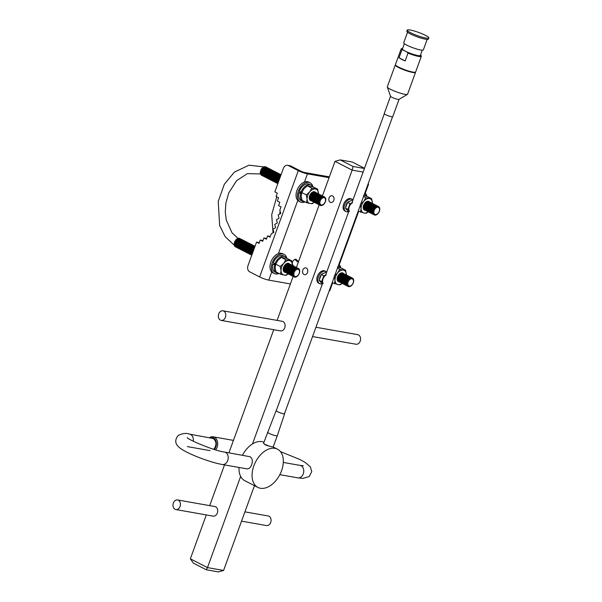 <?xml version="1.0" encoding="UTF-8"?>
<svg xmlns="http://www.w3.org/2000/svg" width="602" height="602" viewBox="0 0 602 602"><rect width="100%" height="100%" fill="white"/><g stroke="black" fill="none" stroke-linecap="round" stroke-linejoin="round"><path stroke-width="0.9" d="M290.39 283.941L268.778 280.118A6.87 1.023 -160 0 1 259.635 276.92L249.695 271.833A4.876 3.687 -80 0 1 248.001 265.587L256.55 242.102L259.018 243.358L260.23 240.025L262.69 241.289L263.909 237.948L266.355 239.257L267.566 235.916L270.035 237.18L271.246 233.839L273.857 232.41L273.007 229.144L275.611 227.669L274.73 224.418L277.326 222.951L276.446 219.7L279.05 218.225L278.169 214.974L280.758 213.462L279.84 210.233L281.059 206.892L278.591 205.628L279.81 202.287L277.326 201.076L278.545 197.734L276.085 196.47L277.296 193.137L274.836 191.872L283.384 168.379A4.876 3.687 -80 0 1 287.575 165.294L289.991 165.723A4.876 3.687 100 0 1 290.789 165.994L300.729 171.088A3.123 0.467 20 0 0 304.883 172.541L329.362 176.868M259.266 242.681L256.55 242.102M332.545 283.181L329.866 290.548A6.87 1.023 -160 0 1 329.226 290.736M368.176 183.73A6.87 1.023 -160 0 1 368.544 184.28A6.87 1.023 -160 0 1 367.905 184.468M298.472 261.727A35.541 22.665 -62.9 0 1 296.628 259.771A3.281 2.092 117.1 0 0 296.176 259.394A3.281 2.092 117.1 0 0 293.039 260.959A3.281 2.092 117.1 0 0 292.722 264.85A42.102 26.849 117.1 0 0 294.017 266.317M329.068 177.68L307.456 173.858A6.87 1.023 -160 0 1 298.314 170.659L288.373 165.565A4.876 3.687 -80 0 0 287.575 165.294M260.23 240.025L262.939 240.604M263.909 237.948L266.618 238.527M267.566 235.916L270.283 236.496M298.291 262.156L298.314 262.163A3.281 2.092 117.1 0 0 298.291 262.156A35.541 22.665 -62.9 0 1 294.845 259.364M221.205 320.407L280.547 330.897A4.876 3.687 -80 0 0 284.738 327.812A4.876 3.687 -80 0 0 282.248 321.302L222.906 310.813A4.876 3.687 -80 0 0 218.549 314.425A4.876 3.687 -80 0 0 220.407 320.136A4.876 3.687 -80 0 0 221.205 320.407A4.876 3.687 -80 0 0 225.396 317.322A4.876 3.687 -80 0 0 222.906 310.813M304.002 274.467A3.439 2.596 -80 0 0 304.567 274.662A3.439 2.596 -80 0 0 307.72 271.728A3.439 2.596 -80 0 0 305.763 267.89A3.439 2.596 -80 0 0 302.693 270.441A3.439 2.596 -80 0 0 304.002 274.467M330.265 202.317A3.439 2.596 -80 0 0 330.829 202.513A3.439 2.596 -80 0 0 333.982 199.578A3.439 2.596 -80 0 0 332.026 195.74A3.439 2.596 -80 0 0 328.948 198.291A3.439 2.596 -80 0 0 330.265 202.317M206.313 514.928L190.345 558.822L207.472 567.603L240.665 476.408M252.486 443.945L352.147 170.125L335.013 161.344L340.22 159.899L353.073 166.483L364.413 168.485M209.699 505.627L224.523 464.894M228.918 452.824L273.737 329.693M277.123 320.392L293.136 276.393M296.365 267.514L319.188 204.808M322.416 195.943L335.013 161.344M175.859 509.548L213.131 516.132A4.876 3.687 -80 0 0 217.322 513.047A4.876 3.687 -80 0 0 214.824 506.538L177.56 499.946A4.876 3.687 -80 0 0 173.203 503.565A4.876 3.687 -80 0 0 175.062 509.277A4.876 3.687 -80 0 0 175.859 509.548A4.876 3.687 -80 0 0 180.051 506.463A4.876 3.687 -80 0 0 177.56 499.946M223.59 570.448L218.375 571.9L206.29 569.763L207.472 567.603L223.59 570.448L254.458 485.648M363.111 172.067L352.147 170.125L353.073 166.483M206.29 569.763L193.438 563.179L190.345 558.822M364.488 168.274L352.313 162.036L340.22 159.899M312.551 336.556L356.008 344.239A4.876 3.687 -80 0 0 360.485 340.077A4.876 3.687 -80 0 0 357.708 334.637L315.937 327.255M241.53 521.159L266.513 525.569A4.876 3.687 -80 0 0 270.983 521.415A4.876 3.687 -80 0 0 268.206 515.974L244.916 511.858M263.939 442.252A21.476 13.695 117.1 0 0 242.508 455.225M239.024 467.461A21.476 13.695 117.1 0 0 244.833 480.72L257.897 487.409A21.476 13.695 117.1 0 0 281.548 470.741A21.476 13.695 117.1 0 0 277.492 449.182A21.476 13.695 117.1 0 0 255.504 462.05A21.476 13.695 117.1 0 0 257.897 487.409M251.651 464.721C250.545 467.641 248.927 469.011 246.797 468.83L222.296 464.503A6.329 4.778 100 0 1 222.296 464.503A6.329 4.778 100 0 0 227.947 459.808A6.329 4.778 100 0 0 225.532 452.395A6.329 4.778 100 0 0 224.493 452.042L250.071 456.73C252.373 458.4 252.9 461.064 251.651 464.721M264.278 443.937C264.955 444.863 266.686 445.6 269.463 446.15M213.793 449.295C216.825 445.044 216.66 441.454 213.289 438.504L189.585 434.147C186.485 432.891 182.692 433.327 178.2 435.449C173.933 440.717 175.265 445.42 182.203 449.566C190.759 455.037 211.249 462.629 222.296 464.503M209.443 437.662A7.811 5.907 100 0 1 213.108 436.804A7.811 5.907 100 0 1 214.395 437.233A7.811 5.907 100 0 1 215.644 449.86M214.282 449.446A6.87 5.192 -80 0 0 213.469 438A6.87 5.192 -80 0 0 210.248 437.804M399.397 67.906A10.279 1.528 -160 0 1 398.742 67.582A10.279 1.528 -160 0 1 395.74 65.49L395.461 64.903A10.746 1.595 20 0 0 398.599 67.093A10.746 1.595 20 0 0 408.57 71.013A10.746 1.595 20 0 0 415.433 72.172A10.746 1.595 20 0 0 415.628 71.992L421.332 56.317A10.746 1.595 -160 0 1 407.983 53.089L405.131 60.93A10.746 1.595 -160 0 1 399.021 57.8L401.873 49.958A10.746 1.595 -160 0 1 401.135 48.965A10.746 1.595 -160 0 1 401.331 48.777L401.918 48.514A10.279 1.528 20 0 0 402.919 49.974L407.261 52.201A10.279 1.528 20 0 0 416.953 55.504A10.279 1.528 20 0 0 421.016 55.459A10.279 1.528 20 0 0 420.542 54.925M415.433 72.172L414.838 72.443A10.279 1.528 -160 0 1 410.489 71.947M402.633 48.408A10.279 1.528 20 0 0 401.918 48.514M404.356 43.668L402.437 48.943A9.527 1.415 20 0 0 405.251 51.117A9.527 1.415 20 0 0 414.725 54.782A9.527 1.415 20 0 0 420.346 55.459L422.265 50.192M421.016 55.459L421.302 56.046A10.746 1.595 -160 0 1 421.332 56.317M401.135 48.965L395.424 64.64A10.746 1.595 20 0 0 395.461 64.903M407.983 53.089L407.261 52.201M402.919 49.974L401.873 49.958M399.021 57.8L405.131 60.93M414.176 72.609A10.452 1.55 20 0 0 415.192 72.323A10.452 1.55 20 0 0 415.199 72.278M395.567 65.136A10.452 1.55 20 0 0 395.544 65.174A10.452 1.55 20 0 0 396.139 66.047M267.604 432.183A5.155 0.768 20 0 0 267.604 432.191A5.155 0.768 20 0 0 272.187 434.674A5.155 0.768 20 0 0 277.289 435.713L273.27 446.752A5.155 0.768 20 0 1 271.961 446.797A5.155 0.768 20 0 1 266.52 445.059A5.155 0.768 20 0 1 263.586 443.222L276.115 410.624A4.53 0.67 20 0 0 278.688 412.235A4.53 0.67 20 0 0 283.474 413.77A4.53 0.67 20 0 0 284.626 413.724A4.53 0.67 20 0 0 284.543 413.514M322.755 282.94L276.258 410.684A4.372 0.647 20 0 0 278.741 412.235A4.372 0.647 20 0 0 283.369 413.717A4.372 0.647 20 0 0 284.483 413.672L392.534 116.811M415.5 72.142A10.776 1.603 -160 0 1 415.515 72.383A10.776 1.603 -160 0 1 404.845 70.193A10.776 1.603 -160 0 1 395.258 65.008A10.776 1.603 -160 0 1 395.431 64.835M415.515 72.383L407.577 94.205A10.776 1.603 -160 0 1 407.434 94.364A10.776 1.603 -160 0 1 400.646 93.265A10.776 1.603 -160 0 1 390.495 89.292A10.776 1.603 -160 0 1 387.327 87.042A10.776 1.603 -160 0 1 387.319 86.831L395.258 65.008M415.38 72.195A10.625 1.573 -160 0 1 415.372 72.33A10.625 1.573 -160 0 1 404.853 70.178A10.625 1.573 -160 0 1 395.409 65.061A10.625 1.573 -160 0 1 395.484 64.956M399.058 99.33A4.53 0.67 -160 0 1 399.006 99.39A4.53 0.67 -160 0 1 396.146 98.931A4.53 0.67 -160 0 1 391.879 97.261A4.53 0.67 -160 0 1 390.547 96.312L387.327 87.042M399.043 99.368L392.737 116.698A4.53 0.67 -160 0 1 390.066 116.374A4.53 0.67 -160 0 1 385.558 114.628A4.53 0.67 -160 0 1 384.226 113.597L390.532 96.267M262.374 171.156A3.905 2.491 -62.9 0 1 262.969 169.997M263.164 171.562A3.905 2.491 -62.9 0 1 263.759 170.404M263.954 171.969A3.905 2.491 -62.9 0 1 264.556 170.81M264.752 172.375A3.905 2.491 -62.9 0 1 265.347 171.216M265.542 172.782A3.905 2.491 -62.9 0 1 266.137 171.623M266.332 173.188A3.905 2.491 -62.9 0 1 266.934 172.029M267.13 173.594A3.905 2.491 -62.9 0 1 267.724 172.435M267.92 174.001A3.905 2.491 -62.9 0 1 268.515 172.834M268.71 174.407A3.905 2.491 -62.9 0 1 269.312 173.241M269.508 174.813A3.905 2.491 -62.9 0 1 270.102 173.647M270.298 175.22A3.905 2.491 -62.9 0 1 270.892 174.053M271.088 175.626A3.905 2.491 -62.9 0 1 271.69 174.46M271.886 176.032A3.905 2.491 -62.9 0 1 272.48 174.866M272.676 176.439A3.905 2.491 -62.9 0 1 273.27 175.272M273.466 176.845A3.905 2.491 -62.9 0 1 274.06 175.679M274.256 177.251A3.905 2.491 -62.9 0 1 274.858 176.085M275.054 177.658A3.905 2.491 -62.9 0 1 275.648 176.491M275.844 178.064A3.905 2.491 -62.9 0 1 276.438 176.898M276.634 178.47A3.905 2.491 -62.9 0 1 277.236 177.304M277.432 178.877A3.905 2.491 -62.9 0 1 278.026 177.71M278.222 179.283A3.905 2.491 -62.9 0 1 278.816 178.117M279.012 179.689A3.905 2.491 -62.9 0 1 279.614 178.523M309.917 195.53A3.905 2.491 -62.9 0 1 310.519 194.363M310.715 195.936A3.905 2.491 -62.9 0 1 311.309 194.77M311.505 196.342A3.905 2.491 -62.9 0 1 312.099 195.176M312.295 196.749A3.905 2.491 -62.9 0 1 312.889 195.582M313.085 197.155A3.905 2.491 -62.9 0 1 313.687 195.989M313.883 197.561A3.905 2.491 -62.9 0 1 314.477 196.395M314.673 197.968A3.905 2.491 -62.9 0 1 315.267 196.801M315.463 198.374A3.905 2.491 -62.9 0 1 316.065 197.208M316.261 198.773A3.905 2.491 -62.9 0 1 316.855 197.614M317.051 199.179A3.905 2.491 -62.9 0 1 317.645 198.02M317.841 199.586A3.905 2.491 -62.9 0 1 318.443 198.427M318.639 199.992A3.905 2.491 -62.9 0 1 319.233 198.833M319.429 200.398A3.905 2.491 -62.9 0 1 320.023 199.239M321.385 204.973A3.905 2.491 -62.9 0 1 321.182 199.142A3.905 2.491 -62.9 0 1 325.547 199.917A3.905 2.491 -62.9 0 1 321.385 204.973M320.776 205.545A4.703 3.002 -62.9 0 1 319.338 200.639A4.703 3.002 -62.9 0 1 323.959 196.801A4.703 3.002 -62.9 0 1 325.404 201.708A4.703 3.002 -62.9 0 1 320.776 205.545M319.85 205.109A4.703 3.002 -62.9 0 1 318.578 200.135A4.703 3.002 -62.9 0 1 323.169 196.395A4.703 3.002 -62.9 0 1 324.094 196.831M319.06 204.703A4.703 3.002 -62.9 0 1 317.788 199.729A4.703 3.002 -62.9 0 1 322.379 195.989A4.703 3.002 -62.9 0 1 323.304 196.425M318.27 204.296A4.703 3.002 -62.9 0 1 316.998 199.322A4.703 3.002 -62.9 0 1 321.581 195.582A4.703 3.002 -62.9 0 1 322.514 196.019M317.472 203.89A4.703 3.002 -62.9 0 1 316.2 198.916A4.703 3.002 -62.9 0 1 320.791 195.176A4.703 3.002 -62.9 0 1 321.716 195.612M316.682 203.484A4.703 3.002 -62.9 0 1 315.41 198.51A4.703 3.002 -62.9 0 1 320.001 194.77A4.703 3.002 -62.9 0 1 320.926 195.206M315.892 203.077A4.703 3.002 -62.9 0 1 314.62 198.103A4.703 3.002 -62.9 0 1 319.203 194.363A4.703 3.002 -62.9 0 1 320.136 194.8M315.094 202.671A4.703 3.002 -62.9 0 1 313.83 197.697A4.703 3.002 -62.9 0 1 318.413 193.957A4.703 3.002 -62.9 0 1 319.338 194.393M314.304 202.264A4.703 3.002 -62.9 0 1 313.032 197.29A4.703 3.002 -62.9 0 1 317.623 193.551A4.703 3.002 -62.9 0 1 318.548 193.987M313.514 201.858A4.703 3.002 -62.9 0 1 312.242 196.884A4.703 3.002 -62.9 0 1 316.833 193.144A4.703 3.002 -62.9 0 1 317.758 193.581M312.716 201.452A4.703 3.002 -62.9 0 1 311.452 196.478A4.703 3.002 -62.9 0 1 316.035 192.738A4.703 3.002 -62.9 0 1 316.961 193.174M311.926 201.053A4.703 3.002 -62.9 0 1 310.655 196.071A4.703 3.002 -62.9 0 1 315.245 192.331A4.703 3.002 -62.9 0 1 316.17 192.768M311.136 200.647A4.703 3.002 -62.9 0 1 309.864 195.665A4.703 3.002 -62.9 0 1 314.455 191.925A4.703 3.002 -62.9 0 1 315.38 192.362M278.545 181.684A4.703 3.002 -62.9 0 1 279.795 178.252M278.019 183.121A4.703 3.002 -62.9 0 1 280.494 176.318M281.029 174.851A4.703 3.002 -62.9 0 0 276.544 178.704A4.703 3.002 -62.9 0 0 277.853 183.587A4.703 3.002 -62.9 0 1 277.341 179.11A4.703 3.002 -62.9 0 1 280.848 175.355M277.063 183.181A4.703 3.002 -62.9 0 1 275.791 178.2A4.703 3.002 -62.9 0 1 280.374 174.467A4.703 3.002 -62.9 0 1 281.074 174.73M276.265 182.775A4.703 3.002 -62.9 0 1 275.001 177.793A4.703 3.002 -62.9 0 1 279.584 174.061A4.703 3.002 -62.9 0 1 280.509 174.49M275.475 182.368A4.703 3.002 -62.9 0 1 274.203 177.387A4.703 3.002 -62.9 0 1 278.794 173.654A4.703 3.002 -62.9 0 1 279.719 174.091M274.685 181.962A4.703 3.002 -62.9 0 1 273.413 176.98A4.703 3.002 -62.9 0 1 278.004 173.248A4.703 3.002 -62.9 0 1 278.929 173.685M273.887 181.556A4.703 3.002 -62.9 0 1 272.623 176.574A4.703 3.002 -62.9 0 1 277.206 172.842A4.703 3.002 -62.9 0 1 278.132 173.278M273.097 181.149A4.703 3.002 -62.9 0 1 271.826 176.168A4.703 3.002 -62.9 0 1 276.416 172.435A4.703 3.002 -62.9 0 1 277.341 172.872M272.307 180.743A4.703 3.002 -62.9 0 1 271.035 175.769A4.703 3.002 -62.9 0 1 275.626 172.029A4.703 3.002 -62.9 0 1 276.551 172.465M271.517 180.337A4.703 3.002 -62.9 0 1 270.245 175.363A4.703 3.002 -62.9 0 1 274.828 171.623A4.703 3.002 -62.9 0 1 275.754 172.059M270.719 179.93A4.703 3.002 -62.9 0 1 269.448 174.956A4.703 3.002 -62.9 0 1 274.038 171.216A4.703 3.002 -62.9 0 1 274.963 171.653M269.929 179.524A4.703 3.002 -62.9 0 1 268.658 174.55A4.703 3.002 -62.9 0 1 273.248 170.81A4.703 3.002 -62.9 0 1 274.173 171.246M269.139 179.118A4.703 3.002 -62.9 0 1 267.867 174.144A4.703 3.002 -62.9 0 1 272.45 170.404A4.703 3.002 -62.9 0 1 273.383 170.84M268.341 178.711A4.703 3.002 -62.9 0 1 267.07 173.737A4.703 3.002 -62.9 0 1 271.66 169.997A4.703 3.002 -62.9 0 1 272.586 170.434M267.551 178.305A4.703 3.002 -62.9 0 1 266.28 173.331A4.703 3.002 -62.9 0 1 270.87 169.591A4.703 3.002 -62.9 0 1 271.795 170.027M266.761 177.899A4.703 3.002 -62.9 0 1 265.49 172.924A4.703 3.002 -62.9 0 1 270.072 169.185A4.703 3.002 -62.9 0 1 271.005 169.621M265.964 177.492A4.703 3.002 -62.9 0 1 264.699 172.518A4.703 3.002 -62.9 0 1 269.282 168.778A4.703 3.002 -62.9 0 1 270.208 169.215M265.173 177.086A4.703 3.002 -62.9 0 1 263.902 172.112A4.703 3.002 -62.9 0 1 268.492 168.372A4.703 3.002 -62.9 0 1 269.418 168.808M264.383 176.679A4.703 3.002 -62.9 0 1 263.112 171.705A4.703 3.002 -62.9 0 1 267.702 167.966A4.703 3.002 -62.9 0 1 268.627 168.402M263.593 176.273A4.703 3.002 -62.9 0 1 262.322 171.299A4.703 3.002 -62.9 0 1 266.904 167.559A4.703 3.002 -62.9 0 1 267.83 167.996M262.796 175.867A4.703 3.002 -62.9 0 1 261.524 170.893A4.703 3.002 -62.9 0 1 266.114 167.153A4.703 3.002 -62.9 0 1 267.04 167.589M261.584 170.75A3.905 2.491 -62.9 0 1 262.179 169.591M262.005 175.46A4.703 3.002 -62.9 0 1 260.696 170.584A4.703 3.002 -62.9 0 1 266.25 167.183M235.909 247.016A4.711 3.002 -62.9 0 1 234.599 242.117A4.711 3.002 -62.9 0 1 240.16 238.723M295.334 276.544A3.905 2.491 -62.9 0 1 295.138 270.712A3.905 2.491 -62.9 0 1 299.495 271.487A3.905 2.491 -62.9 0 1 295.334 276.544M294.679 277.101A4.711 3.002 -62.9 0 1 294.438 270.065A4.711 3.002 -62.9 0 1 299.706 270.998A4.711 3.002 -62.9 0 1 294.679 277.101M293.753 276.664A4.711 3.002 -62.9 0 1 292.813 270.945A4.711 3.002 -62.9 0 1 298.005 268.372M292.963 276.258A4.711 3.002 -62.9 0 1 292.015 270.539A4.711 3.002 -62.9 0 1 297.215 267.965M292.166 275.851A4.711 3.002 -62.9 0 1 291.225 270.132A4.711 3.002 -62.9 0 1 296.417 267.559M291.376 275.445A4.711 3.002 -62.9 0 1 290.435 269.726A4.711 3.002 -62.9 0 1 295.627 267.153M290.585 275.039A4.711 3.002 -62.9 0 1 289.637 269.32A4.711 3.002 -62.9 0 1 294.837 266.746M289.795 274.632A4.711 3.002 -62.9 0 1 288.847 268.913A4.711 3.002 -62.9 0 1 294.039 266.34M288.998 274.226A4.711 3.002 -62.9 0 1 288.057 268.507A4.711 3.002 -62.9 0 1 293.249 265.933M275.445 265.083L272.887 264.27L275.724 264.135L280.231 266.453L281.036 270.682A7.811 4.982 117.1 0 0 284.076 275.076L286.311 275.249L288.192 273.82A4.711 3.002 -62.9 0 1 287.259 268.101A4.711 3.002 -62.9 0 1 292.459 265.527M287.417 273.413A4.711 3.002 -62.9 0 1 286.469 267.694A4.711 3.002 -62.9 0 1 291.669 265.121M286.62 273.007A4.711 3.002 -62.9 0 1 285.679 267.288A4.711 3.002 -62.9 0 1 290.871 264.714M285.83 272.601A4.711 3.002 -62.9 0 1 284.881 266.882A4.711 3.002 -62.9 0 1 290.081 264.308M285.039 272.194A4.711 3.002 -62.9 0 1 284.091 266.475A4.711 3.002 -62.9 0 1 289.291 263.902M252.434 253.419A4.711 3.002 -62.9 0 1 253.811 249.627M251.952 254.736A4.711 3.002 -62.9 0 1 254.473 247.806M251.794 255.173A4.711 3.002 -62.9 0 1 251.237 250.658A4.711 3.002 -62.9 0 1 254.812 246.873M251.756 255.135A4.711 3.002 -62.9 0 1 250.462 250.214A4.711 3.002 -62.9 0 1 254.992 246.391M250.966 254.729A4.711 3.002 -62.9 0 1 249.935 249.175A4.711 3.002 -62.9 0 1 255.022 246.293M250.169 254.322A4.711 3.002 -62.9 0 1 249.228 248.603A4.711 3.002 -62.9 0 1 254.42 246.03M249.378 253.916A4.711 3.002 -62.9 0 1 248.43 248.197A4.711 3.002 -62.9 0 1 253.63 245.624M248.588 253.517A4.711 3.002 -62.9 0 1 247.64 247.791A4.711 3.002 -62.9 0 1 252.84 245.217M247.791 253.111A4.711 3.002 -62.9 0 1 246.85 247.384A4.711 3.002 -62.9 0 1 252.042 244.811M247.001 252.705A4.711 3.002 -62.9 0 1 246.052 246.978A4.711 3.002 -62.9 0 1 251.252 244.404M246.21 252.298A4.711 3.002 -62.9 0 1 245.262 246.572A4.711 3.002 -62.9 0 1 250.462 243.998M245.413 251.892A4.711 3.002 -62.9 0 1 244.472 246.165A4.711 3.002 -62.9 0 1 249.664 243.592M244.623 251.485A4.711 3.002 -62.9 0 1 243.682 245.759A4.711 3.002 -62.9 0 1 248.874 243.185M243.833 251.079A4.711 3.002 -62.9 0 1 242.884 245.353A4.711 3.002 -62.9 0 1 248.084 242.779M243.035 250.673A4.711 3.002 -62.9 0 1 242.094 244.946A4.711 3.002 -62.9 0 1 247.287 242.373M242.245 250.266A4.711 3.002 -62.9 0 1 241.304 244.54A4.711 3.002 -62.9 0 1 246.496 241.966M241.455 249.86A4.711 3.002 -62.9 0 1 240.507 244.134A4.711 3.002 -62.9 0 1 245.706 241.56M240.665 249.454A4.711 3.002 -62.9 0 1 239.716 243.735A4.711 3.002 -62.9 0 1 244.916 241.161M239.867 249.047A4.711 3.002 -62.9 0 1 238.926 243.328A4.711 3.002 -62.9 0 1 244.119 240.755M239.077 248.641A4.711 3.002 -62.9 0 1 238.129 242.922A4.711 3.002 -62.9 0 1 243.328 240.348M238.287 248.235A4.711 3.002 -62.9 0 1 237.338 242.516A4.711 3.002 -62.9 0 1 242.538 239.942M237.489 247.828A4.711 3.002 -62.9 0 1 236.548 242.109A4.711 3.002 -62.9 0 1 241.741 239.536M236.699 247.422A4.711 3.002 -62.9 0 1 235.751 241.703A4.711 3.002 -62.9 0 1 240.95 239.129M286.815 258.348A10.746 6.855 117.1 0 0 284.099 254.405L282.707 253.69A10.746 6.855 117.1 0 0 270.877 262.028A10.746 6.855 117.1 0 0 272.909 272.819L274.301 273.534A10.746 6.855 117.1 0 0 279.019 273.458M284.099 254.405A10.746 6.855 117.1 0 0 272.27 262.743A10.746 6.855 117.1 0 0 274.301 273.534M312.867 186.778A10.746 6.855 117.1 0 0 310.15 182.835L308.758 182.12A10.746 6.855 117.1 0 0 307.494 181.699A10.746 6.855 117.1 0 0 297.313 189.502A10.746 6.855 117.1 0 0 298.953 201.249L300.345 201.963A10.746 6.855 117.1 0 0 305.063 201.896M310.15 182.835A10.746 6.855 117.1 0 0 308.886 182.414A10.746 6.855 117.1 0 0 298.705 190.217A10.746 6.855 117.1 0 0 300.345 201.963M272.887 264.27A9.158 5.839 117.1 0 0 275.024 272.112L276.694 272.969A9.158 5.839 117.1 0 0 278.861 273.383M285.047 256.678L283.376 255.82A9.158 5.839 117.1 0 0 273.3 262.923L274.971 263.781A9.158 5.839 117.1 0 1 285.047 256.678A9.158 5.839 117.1 0 1 286.718 258.318M274.557 265.121A9.158 5.839 117.1 0 0 276.694 272.969M275.806 263.932L274.971 263.781M306.546 202.656L307.088 199.112A7.811 4.982 -62.9 0 0 310.128 203.514L306.546 202.656L302.038 200.346L301.241 196.117L301.775 192.572L298.938 192.7A9.158 5.839 117.1 0 0 301.075 200.549L302.746 201.399A9.158 5.839 117.1 0 0 304.905 201.813M311.099 185.107L309.428 184.25A9.158 5.839 117.1 0 0 299.344 191.353L301.015 192.211A9.158 5.839 117.1 0 1 311.099 185.107A9.158 5.839 117.1 0 1 312.769 186.748M301.497 193.513L300.609 193.558A9.158 5.839 117.1 0 0 302.746 201.399M300.609 193.558L298.938 192.7M301.858 192.362L301.015 192.211M288.132 273.805A7.811 4.982 -62.9 0 1 284.076 275.076L280.502 274.219L281.036 270.682A7.811 4.982 -62.9 0 1 283.677 263.42A7.811 4.982 -62.9 0 1 289.359 260.561A7.811 4.982 -62.9 0 1 292.399 264.963A7.811 4.982 -62.9 0 1 292.399 265.482M289.6 264.007A4.884 3.115 117.1 0 0 285.551 264.308A4.884 3.115 117.1 0 0 283.166 269.606A4.884 3.115 117.1 0 0 285.303 272.382M280.231 266.453L283.677 263.42L285.784 259.703L281.277 257.393L277.831 260.425L275.724 264.143L275.189 267.679L275.987 271.908L280.502 274.219M285.784 259.703L291.601 260.734L292.406 265.482M281.277 257.393L287.086 258.424L291.601 260.734M307.321 185.822L303.882 188.855L301.775 192.572L306.283 194.882L307.088 199.112A7.811 4.982 -62.9 0 1 309.729 191.85A7.811 4.982 -62.9 0 1 315.41 188.99A7.811 4.982 -62.9 0 1 318.45 193.392A7.811 4.982 -62.9 0 1 318.45 193.912L317.645 189.163L313.138 186.853L307.321 185.822L311.828 188.14L317.645 189.163M314.236 202.249L312.363 203.679L310.128 203.514A7.811 4.982 117.1 0 0 314.184 202.234M315.659 192.459A4.884 3.115 117.1 0 0 310.09 194.657A4.884 3.115 117.1 0 0 311.114 200.79A4.884 3.115 117.1 0 0 311.377 200.82M306.283 194.882L309.729 191.85L311.828 188.14M358.243 211.024L364.112 213.055A7.811 4.982 -62.9 0 1 361.072 208.653A7.811 4.982 -62.9 0 1 363.713 201.392A7.811 4.982 -62.9 0 1 369.395 198.54A7.811 4.982 -62.9 0 1 372.435 202.934A7.811 4.982 -62.9 0 1 372.435 203.453L371.63 198.705L367.122 196.395L363.548 195.537M368.228 211.791L366.347 213.221L364.112 213.055A7.811 4.982 117.1 0 0 368.168 211.776M369.651 202.001A4.884 3.115 117.1 0 0 364.075 204.198A4.884 3.115 117.1 0 0 365.098 210.331A4.884 3.115 117.1 0 0 365.361 210.361M360.53 212.197L361.072 208.653L360.267 204.424L363.713 201.392L365.82 197.682L371.63 198.705M363.525 196.508L365.82 197.682M346.383 274.504A7.811 4.982 -62.9 0 1 346.383 275.024L346.383 274.504A7.811 4.982 -62.9 0 0 343.343 270.102L345.586 270.275L346.383 274.504M334.486 283.768L335.021 280.223L334.215 275.994L337.662 272.962A7.811 4.982 -62.9 0 1 343.343 270.102L339.769 269.245L337.662 272.962A7.811 4.982 -62.9 0 0 335.021 280.223A7.811 4.982 117.1 0 0 338.061 284.618L332.191 282.586M342.124 283.346A7.811 4.982 -62.9 0 1 338.061 284.618L340.303 284.791L342.177 283.361M343.584 273.549A4.884 3.115 117.1 0 0 339.543 273.85A4.884 3.115 117.1 0 0 337.15 279.147A4.884 3.115 117.1 0 0 339.287 281.932M337.474 268.071L339.769 269.245M337.496 267.107L341.078 267.965L345.586 270.275M358.122 211.347A9.158 5.839 117.1 0 0 358.897 211.355M366.753 196.297A9.158 5.839 117.1 0 0 365.083 194.649A9.158 5.839 117.1 0 0 364.308 194.356M332.071 282.917A9.158 5.839 117.1 0 0 332.846 282.925M340.702 267.86A9.158 5.839 117.1 0 0 339.031 266.219A9.158 5.839 117.1 0 0 338.256 265.926M357.957 211.814A10.746 6.855 117.1 0 0 359.048 211.437M366.851 196.32A10.746 6.855 117.1 0 0 364.857 192.843M331.905 283.376A10.746 6.855 117.1 0 0 333.004 283.008M340.8 267.89A10.746 6.855 117.1 0 0 338.806 264.406M363.901 205.071A3.905 2.491 -62.9 0 1 364.503 203.905M364.699 205.478A3.905 2.491 -62.9 0 1 365.294 204.311M365.489 205.884A3.905 2.491 -62.9 0 1 366.084 204.718M366.279 206.29A3.905 2.491 -62.9 0 1 366.881 205.124M367.077 206.697A3.905 2.491 -62.9 0 1 367.671 205.53M367.867 207.103A3.905 2.491 -62.9 0 1 368.462 205.937M368.657 207.509A3.905 2.491 -62.9 0 1 369.259 206.343M369.455 207.916A3.905 2.491 -62.9 0 1 370.049 206.749M370.245 208.322A3.905 2.491 -62.9 0 1 370.84 207.156M371.035 208.728A3.905 2.491 -62.9 0 1 371.63 207.562M371.825 209.135A3.905 2.491 -62.9 0 1 372.427 207.968M372.623 209.541A3.905 2.491 -62.9 0 1 373.217 208.375M373.413 209.94A3.905 2.491 -62.9 0 1 374.008 208.781M375.37 214.515A3.905 2.491 -62.9 0 1 375.166 208.691A3.905 2.491 -62.9 0 1 379.531 209.458A3.905 2.491 -62.9 0 1 375.37 214.515M374.768 215.087A4.703 3.002 -62.9 0 1 373.323 210.181A4.703 3.002 -62.9 0 1 377.943 206.343A4.703 3.002 -62.9 0 1 379.388 211.249A4.703 3.002 -62.9 0 1 374.768 215.087M373.834 214.651A4.703 3.002 -62.9 0 1 372.57 209.677A4.703 3.002 -62.9 0 1 377.153 205.937A4.703 3.002 -62.9 0 1 378.079 206.373M373.044 214.244A4.703 3.002 -62.9 0 1 371.773 209.27A4.703 3.002 -62.9 0 1 376.363 205.53A4.703 3.002 -62.9 0 1 377.288 205.967M372.254 213.838A4.703 3.002 -62.9 0 1 370.982 208.864A4.703 3.002 -62.9 0 1 375.573 205.124A4.703 3.002 -62.9 0 1 376.498 205.56M371.464 213.432A4.703 3.002 -62.9 0 1 370.192 208.458A4.703 3.002 -62.9 0 1 374.775 204.718A4.703 3.002 -62.9 0 1 375.701 205.154M370.666 213.025A4.703 3.002 -62.9 0 1 369.395 208.051A4.703 3.002 -62.9 0 1 373.985 204.311A4.703 3.002 -62.9 0 1 374.911 204.748M369.876 212.619A4.703 3.002 -62.9 0 1 368.605 207.645A4.703 3.002 -62.9 0 1 373.195 203.905A4.703 3.002 -62.9 0 1 374.12 204.341M369.086 212.22A4.703 3.002 -62.9 0 1 367.814 207.238A4.703 3.002 -62.9 0 1 372.397 203.499A4.703 3.002 -62.9 0 1 373.33 203.935M368.289 211.814A4.703 3.002 -62.9 0 1 367.017 206.832A4.703 3.002 -62.9 0 1 371.607 203.1A4.703 3.002 -62.9 0 1 372.533 203.529M367.498 211.407A4.703 3.002 -62.9 0 1 366.227 206.426A4.703 3.002 -62.9 0 1 370.817 202.693A4.703 3.002 -62.9 0 1 371.743 203.122M366.708 211.001A4.703 3.002 -62.9 0 1 365.437 206.019A4.703 3.002 -62.9 0 1 370.019 202.287A4.703 3.002 -62.9 0 1 370.952 202.716M365.911 210.595A4.703 3.002 -62.9 0 1 364.639 205.613A4.703 3.002 -62.9 0 1 369.229 201.881A4.703 3.002 -62.9 0 1 370.155 202.31M365.121 210.188A4.703 3.002 -62.9 0 1 363.849 205.207A4.703 3.002 -62.9 0 1 368.439 201.474A4.703 3.002 -62.9 0 1 369.365 201.903M349.318 286.085A3.905 2.491 -62.9 0 1 349.122 280.254A3.905 2.491 -62.9 0 1 353.479 281.029A3.905 2.491 -62.9 0 1 349.318 286.085M348.671 286.642A4.711 3.002 -62.9 0 1 348.43 279.606A4.711 3.002 -62.9 0 1 353.69 280.54A4.711 3.002 -62.9 0 1 348.671 286.642M347.738 286.206A4.711 3.002 -62.9 0 1 346.797 280.487A4.711 3.002 -62.9 0 1 351.989 277.913M346.948 285.799A4.711 3.002 -62.9 0 1 346 280.08A4.711 3.002 -62.9 0 1 351.199 277.507M346.158 285.393A4.711 3.002 -62.9 0 1 345.209 279.674A4.711 3.002 -62.9 0 1 350.409 277.101M345.36 284.987A4.711 3.002 -62.9 0 1 344.419 279.268A4.711 3.002 -62.9 0 1 349.611 276.694M344.57 284.58A4.711 3.002 -62.9 0 1 343.622 278.861A4.711 3.002 -62.9 0 1 348.821 276.288M343.78 284.174A4.711 3.002 -62.9 0 1 342.831 278.455A4.711 3.002 -62.9 0 1 348.031 275.882M342.982 283.768A4.711 3.002 -62.9 0 1 342.041 278.049A4.711 3.002 -62.9 0 1 347.234 275.475M342.192 283.361A4.711 3.002 -62.9 0 1 341.251 277.642A4.711 3.002 -62.9 0 1 346.443 275.069M341.402 282.955A4.711 3.002 -62.9 0 1 340.454 277.236A4.711 3.002 -62.9 0 1 345.653 274.662M340.612 282.549A4.711 3.002 -62.9 0 1 339.663 276.83A4.711 3.002 -62.9 0 1 344.856 274.256M339.814 282.142A4.711 3.002 -62.9 0 1 338.873 276.423A4.711 3.002 -62.9 0 1 344.066 273.85M339.024 281.736A4.711 3.002 -62.9 0 1 338.076 276.017A4.711 3.002 -62.9 0 1 343.275 273.443M326.705 272.089A6.84 4.364 117.1 0 0 325.96 271.54L324.907 270.998A6.84 4.364 117.1 0 0 317.374 276.31A6.84 4.364 117.1 0 0 318.669 283.181L319.715 283.715A6.84 4.364 117.1 0 0 321.829 283.956M325.96 271.54A6.84 4.364 117.1 0 0 318.428 276.845A6.84 4.364 117.1 0 0 319.715 283.715M352.96 199.939A6.84 4.364 117.1 0 0 352.215 199.39L351.169 198.848A6.84 4.364 117.1 0 0 350.364 198.585A6.84 4.364 117.1 0 0 343.885 203.551A6.84 4.364 117.1 0 0 344.931 211.031L345.977 211.565A6.84 4.364 117.1 0 0 348.091 211.806M352.215 199.39A6.84 4.364 117.1 0 0 351.41 199.119A6.84 4.364 117.1 0 0 344.931 204.086A6.84 4.364 117.1 0 0 345.977 211.565M320.121 277.755L319.685 277.778A4.575 2.92 117.1 0 0 319.512 279.418M323.673 273.368A4.575 2.92 117.1 0 0 321.746 274.339M321.144 274.948A4.575 2.92 117.1 0 0 319.888 277.108L320.279 277.311M346.383 205.606L345.939 205.628A4.575 2.92 117.1 0 0 345.774 207.276M349.935 201.218A4.575 2.92 117.1 0 0 348.009 202.189M347.399 202.799A4.575 2.92 117.1 0 0 346.15 204.958L346.541 205.162M326.495 272.661L325.795 272.3L321.28 274.572L319.18 280.336L322.296 284.197M326.322 274.866A5.373 3.424 117.1 0 0 323.011 278.884A5.373 3.424 117.1 0 0 323.169 283.512L321.634 281.593L323.733 275.829L326.322 274.866M319.18 280.336L321.634 281.593M321.28 274.572L323.733 275.829M352.757 200.511L352.057 200.15L347.542 202.422L345.443 208.187L348.558 212.047M352.584 202.716A5.373 3.424 117.1 0 0 349.273 206.734A5.373 3.424 117.1 0 0 349.431 211.362L347.896 209.443L349.995 203.679L352.584 202.716M345.443 208.187L347.896 209.443M347.542 202.422L349.995 203.679M428.797 37.956L428.383 39.085A11.483 1.701 -160 0 1 417.013 36.76A11.483 1.701 -160 0 1 406.809 31.229L407.215 30.1A11.483 1.701 -160 0 1 413.988 30.92A11.483 1.701 -160 0 1 425.411 35.337A11.483 1.701 -160 0 1 428.797 37.956A11.483 1.701 -160 0 1 417.427 35.631A11.483 1.701 -160 0 1 407.215 30.1M427.157 39.393L423.334 49.906A10.437 1.55 -160 0 1 412.995 47.791A10.437 1.55 -160 0 1 403.724 42.772L407.546 32.26M304.484 182.015L307.456 173.858M278.433 253.585L297.794 200.391M268.778 280.118L271.743 271.961M259.635 276.92L298.314 170.659M290.789 165.994L288.373 165.565M295.597 259.244L296.628 259.771M193.197 441.191A6.329 4.778 -80 0 0 190.623 434.501A6.329 4.778 -80 0 0 189.585 434.147M283.301 462.434L300.037 465.391A6.329 4.778 100 0 1 301.075 465.745A6.329 4.778 100 0 1 303.273 473.849A6.329 4.778 100 0 1 297.832 477.853L279.817 474.669M339.235 264.79L358.589 211.618M365.286 193.227L368.544 184.28M277.492 449.182L273.007 446.88M187.38 446.609L210.045 450.62M187.222 437.631C186.763 438.933 213.597 450.74 224.493 452.042M297.832 477.853L302.881 478.409L309.217 476.551L311.761 471.577L310.316 466.806L305.214 462.434L299.773 459.439L280.457 451.62M300.037 465.391L303.34 465.752M233.448 440.393L213.108 436.804M384.309 113.816L351.831 203.055M349.017 210.79L325.569 275.204M284.626 413.724L277.289 435.713M399.006 99.39L407.434 94.364M234.336 245.292L225.148 236.654L219.64 225.419L218.24 201.399L224.298 184.302L234.344 172.157L248.935 165.196L263.947 166.912M260.493 173.933L247.324 173.647L236.571 180.728L228.752 192.949L225.878 203.07L225.283 212.19L226.299 220.144L232.033 232.831L238.023 238.384M364.338 194.273L365.083 194.649M338.286 265.836L339.031 266.219M273.022 232.869L271.713 214.658L276.732 196.809M280.118 211.212L279.644 214.116"/></g></svg>
